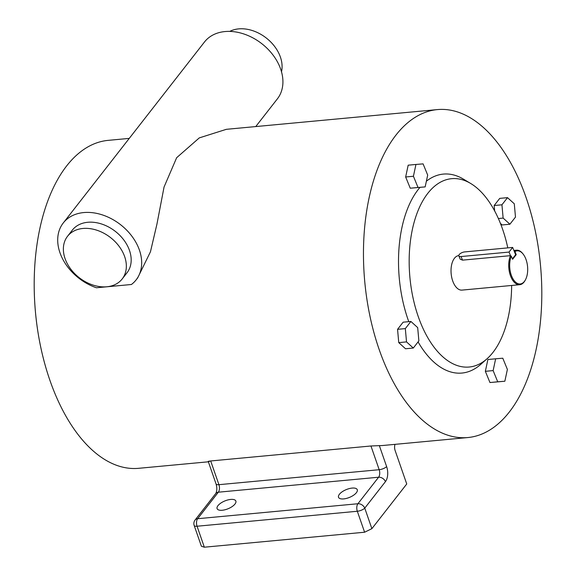 <?xml version="1.0" encoding="UTF-8"?>
<svg xmlns="http://www.w3.org/2000/svg" width="576" height="576" viewBox="0 0 576 576"><rect width="100%" height="100%" fill="white"/><g stroke="black" fill="none" stroke-linecap="round" stroke-linejoin="round"><path stroke-width="0.86" d="M525.521 279.67L525.226 280.231A17.338 9.295 -95.3 0 1 519.718 284.71A17.338 9.295 -95.3 0 1 510.854 276.739A17.338 9.295 -95.3 0 1 510.502 255.658L511.33 256.212A16.639 8.921 84.7 0 0 511.726 276.307A16.639 8.921 84.7 0 0 525.521 279.67A16.639 8.921 84.7 0 0 525.636 258.48A16.639 8.921 84.7 0 0 523.13 254.074A16.639 8.921 84.7 0 0 514.951 251.568L514.123 251.021A17.338 9.295 -95.3 0 1 516.485 250.193A17.338 9.295 -95.3 0 1 522.734 253.57L523.13 254.074M507.794 247.882A94.572 50.702 84.7 0 0 499.932 222.185A94.572 50.702 84.7 0 0 470.729 183.506A94.572 50.702 84.7 0 0 416.506 214.704A94.572 50.702 84.7 0 0 420.876 323.503A94.572 50.702 84.7 0 0 487.109 358.718A94.572 50.702 84.7 0 0 511.646 285.466M418.082 341.906A99.907 53.568 84.7 0 0 480.845 364.291L487.109 358.718M343.67 498.91A10.109 4.219 -22.3 0 0 353.556 495.238A10.109 4.219 -22.3 0 0 357.25 489.658A10.109 4.219 -22.3 0 0 352.123 488.081A10.109 4.219 -22.3 0 0 342.23 491.753A10.109 4.219 -22.3 0 0 338.537 497.333A10.109 4.219 -22.3 0 0 343.67 498.91M222.257 510.257A10.109 4.219 -22.3 0 0 232.142 506.585A10.109 4.219 -22.3 0 0 235.836 501.005A10.109 4.219 -22.3 0 0 230.71 499.428A10.109 4.219 -22.3 0 0 220.817 503.1A10.109 4.219 -22.3 0 0 217.123 508.68A10.109 4.219 -22.3 0 0 222.257 510.257M96.422 287.77L131.422 284.494A46.224 33.919 -142 0 0 136.13 279.871A46.224 33.919 -142 0 0 138.542 247.802A46.224 33.919 -142 0 0 102.427 214.92A46.224 33.919 -142 0 0 63.245 222.991A46.224 33.919 -142 0 0 60.84 255.06A46.224 33.919 -142 0 0 96.422 287.77M437.306 109.598A164.686 88.294 84.7 0 0 383.803 361.786A164.686 88.294 84.7 0 0 467.964 437.537A164.686 88.294 84.7 0 0 521.467 185.357A164.686 88.294 84.7 0 0 437.306 109.598L226.354 129.319L199.289 137.894L176.652 157.709L164.052 187.034L156.917 224.244L150.444 251.813L137.664 277.913L136.13 279.871M129.254 138.391L108.036 140.378A164.686 88.294 84.7 0 0 54.533 392.558A164.686 88.294 84.7 0 0 138.694 468.31L208.368 461.801M122.191 278.95L127.022 272.758A34.668 25.438 -142 0 0 128.83 248.71A34.668 25.438 -142 0 0 101.743 224.05A34.668 25.438 -142 0 0 72.353 230.105L67.529 236.29A34.668 25.438 -142 0 0 65.722 260.345A34.668 25.438 -142 0 0 92.801 285.005A34.668 25.438 -142 0 0 122.191 278.95A34.668 25.438 -142 0 0 123.998 254.894A34.668 25.438 -142 0 0 96.912 230.234A34.668 25.438 -142 0 0 67.529 236.29M281.506 71.798A34.668 25.438 -142 0 0 279.734 55.318A34.668 25.438 -142 0 0 229.738 31.399M255.751 126.569L277.373 98.863A46.224 33.919 -142 0 0 279.785 66.794A46.224 33.919 -142 0 0 243.67 33.912A46.224 33.919 -142 0 0 204.487 41.983L63.245 222.991M519.718 284.71L462.017 290.102A17.338 9.295 -95.3 0 1 453.161 282.132A17.338 9.295 -95.3 0 1 458.791 255.586M510.502 255.658L462.521 260.143L460.195 259.164L458.849 255.874A4.334 1.807 -22.3 0 0 461.045 256.55L509.026 252.072L510.502 255.658M509.026 252.072L512.654 247.428L464.666 251.914A4.334 1.807 -22.3 0 0 460.433 253.483A4.334 1.807 -22.3 0 0 458.849 255.874M512.654 247.428L515.642 254.714L516.226 254.657L514.951 251.568M512.417 258.847L515.642 254.714M511.33 256.212L512.597 259.301L516.226 254.657M504.857 381.226L489.953 382.536L485.352 371.318L487.886 359.518L495.655 358.79L493.128 370.591L497.729 381.809L504.857 381.226L507.384 369.425L502.783 358.207L495.655 358.79M489.953 382.536L497.729 381.809M485.352 371.318L493.128 370.591M494.654 210.938L494.165 205.524L501.934 204.797L503.136 218.088L509.904 224.23L515.484 217.08L514.289 203.789L507.514 197.647L501.934 204.797M498.37 218.534L503.136 218.088M494.165 205.524L499.745 198.374L507.514 197.647M500.429 223.409L502.135 224.957L509.904 224.23M413.294 348.041L405.526 348.761L398.75 342.619L397.555 329.328L403.135 322.186L410.904 321.458L405.324 328.608L406.526 341.899L413.294 348.041L418.874 340.891L417.679 327.6L410.904 321.458M425.16 186.898L410.256 188.208L405.655 176.983L408.182 165.182L415.951 164.455L413.424 176.256L418.025 187.481L425.16 186.898L427.687 175.097L423.086 163.879L415.951 164.455M470.729 183.506L463.543 179.194A99.907 53.568 84.7 0 0 426.377 181.217M419.976 187.38A99.907 53.568 84.7 0 0 408.773 321.653M410.256 188.208L418.025 187.481M405.655 176.983L413.424 176.256M398.75 342.619L406.526 341.899M397.555 329.328L405.324 328.608M209.369 461.527C207.482 461.484 207.922 461.297 210.686 460.966L218.923 484.682L379.188 469.706L370.951 445.99L210.686 460.966M370.951 445.99L379.346 445.637A164.686 88.294 84.7 0 0 383.458 445.435L467.964 437.537M395.028 444.355A5.782 3.096 -95.3 0 0 395.136 450.554L406.742 483.984L371.88 528.66L364.601 532.224L204.336 547.2L201.391 546.242L194.177 525.47A5.782 2.03 -19.2 0 0 197.057 526.234L204.336 547.2M461.045 256.55L462.521 260.143M379.346 445.637L386.626 466.589A5.782 2.03 -19.2 0 1 379.188 469.706A5.782 3.096 -95.3 0 1 378.605 477.223A5.782 4.241 38 0 1 385.452 481.622L364.759 508.14A5.782 4.241 38 0 0 357.912 503.741L378.605 477.223L218.34 492.199L197.647 518.717L357.912 503.741A5.782 3.096 84.7 0 0 357.322 511.258L197.057 526.234A5.782 3.096 84.7 0 1 197.647 518.717A5.782 4.241 38 0 0 195.084 520.02A5.782 5.782 0 0 0 194.177 525.47M364.601 532.224L357.322 511.258A5.782 2.03 -19.2 0 0 364.759 508.14L371.88 528.66M385.452 481.622A11.556 6.199 84.7 0 0 386.626 466.589M195.084 520.02L215.777 493.502A5.782 4.241 38 0 1 218.34 492.199A5.782 3.096 -95.3 0 0 218.923 484.682A5.782 2.03 160.8 0 1 216.043 483.919L208.231 461.419M513.886 250.438L516.485 250.193M215.777 493.502C217.08 490.903 217.174 487.714 216.043 483.919"/></g></svg>
